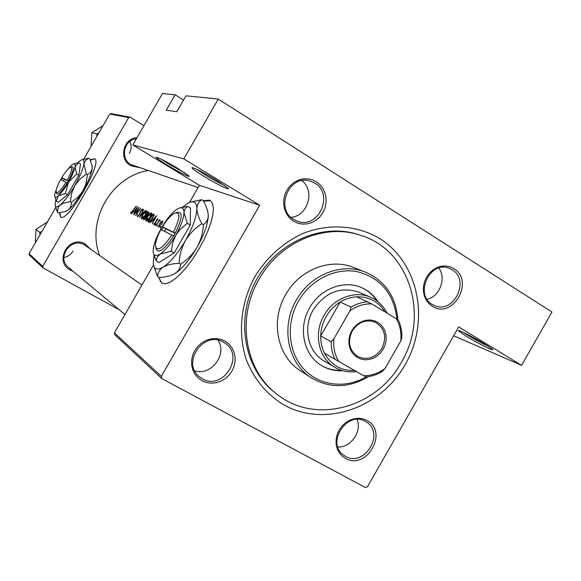 <?xml version="1.0" encoding="UTF-8"?>
<svg xmlns="http://www.w3.org/2000/svg" width="581" height="581" viewBox="0 0 581 581"><rect width="100%" height="100%" fill="white"/><g stroke="black" fill="none" stroke-linecap="round" stroke-linejoin="round"><path stroke-width="0.87" d="M485.113 344.272L492.02 348.905C496.726 352.754 478.178 343.574 466.078 336.123L458.46 330.829C456.63 328.672 473.871 337.343 485.113 344.272M463.536 332.485L467.625 335.084C475.243 339.667 482.143 343.4 488.316 346.283M177.801 168.388L188.84 175.89C191.418 178.425 178.781 172.092 167.633 165.294C160.327 160.828 156.507 158.141 156.166 157.248C158.25 157.364 165.462 161.082 177.801 168.388M161.06 159.063L168.824 164.067L185.099 173.036M216.444 180.139L227.875 187.99C231.492 191.396 216.691 184.148 204.004 176.355C196.363 171.656 192.333 168.773 191.912 167.713C194.236 167.677 202.413 171.816 216.444 180.139M196.487 169.165L205.369 175.019C213.212 179.754 219.676 183.255 224.753 185.528M158.809 277.282L161.663 283.1L165.425 283.84L169.819 282.366L175.012 278.938L180.785 273.68L186.835 266.839L192.87 258.727L198.571 249.765L203.655 240.411L207.853 231.136L210.954 222.421L212.82 214.701L213.38 208.347L212.631 203.633L210.627 200.75L209.436 200.111L203.372 200.801M210.518 200.67L203.597 201.237M159.31 277.435L160.269 281.102L162.179 283.397M316.333 181.759L320.037 184.765L322.971 188.607L325.004 193.081L326.035 197.968L326.021 203.023L324.946 207.998L322.891 212.646L319.935 216.742L316.231 220.076L311.961 222.494L307.342 223.867L302.585 224.121L297.944 223.249L293.637 221.281L289.897 218.311L286.898 214.498L284.806 210.01L283.731 205.093L283.724 199.987L284.784 194.947L286.869 190.241L289.868 186.102L293.63 182.746L297.951 180.335L302.628 178.999L307.407 178.795L312.055 179.732L316.333 181.759M293.884 219.545L297.537 221.259C318.432 229.459 334.395 194.228 314.8 183.109L309.52 180.858C288.764 174.547 274.791 209.182 293.884 219.545M453.768 268.531C475.062 280.79 452.715 319.949 432.235 306.231L428.851 303.514L426.163 299.985L424.326 295.809L423.426 291.197L423.505 286.389L424.573 281.625L426.57 277.152L429.395 273.193L432.903 269.947L436.919 267.587L441.233 266.229L445.627 265.938L449.876 266.715L453.768 268.531M432.286 304.473L434.653 305.657C453.754 314.386 470.45 280.086 452.141 269.715L448.721 268.102C429.599 260.615 414.224 294.669 432.286 304.473M366.974 420.455C388.972 431.589 366.517 470.93 345.332 458.329L341.824 455.809L339.028 452.454L337.089 448.43L336.108 443.949L336.138 439.229L337.169 434.515L339.166 430.042L342.013 426.04L345.579 422.714L349.668 420.23L354.076 418.719L358.579 418.247L362.951 418.836L366.974 420.455M345.499 456.368C364.36 467.683 385.305 433.382 366.473 422.075L365.449 421.45C347.256 410.048 325.738 443.005 343.516 455.09L345.499 456.368M224.869 341.047L228.703 343.85L231.768 347.496L233.911 351.795L235.029 356.552L235.065 361.513L234.034 366.437L231.972 371.077L228.994 375.217L225.232 378.645L220.882 381.194L216.154 382.734L211.281 383.184L206.502 382.516L202.065 380.766L198.186 378.013L195.063 374.389L192.863 370.082L191.694 365.296L191.621 360.285L192.652 355.303L194.737 350.597L197.758 346.414L201.578 342.957L205.986 340.415L210.765 338.912L215.667 338.512L220.453 339.239L224.869 341.047M202.428 378.812C222.951 391.093 245.153 356 225.014 343.175L223.453 342.202C203.924 329.964 181.025 362.878 199.45 376.786L202.428 378.812M337.83 447.021C350.837 447.857 362.239 431.451 357.032 419.424M427.064 299.309C439.737 296.673 446.658 278.234 438.764 268.044M290.936 217.301C307.807 216.357 315.483 190.575 301.8 180.633M194.758 370.823C211.048 376.263 227.585 354.483 218.057 340.219M73.104 271.269L70.272 270.078C53.408 261.588 69.248 234.158 85.276 244.078L90.367 248.966M141.931 285.046L84.47 244.913C71.056 236.482 55.958 257.906 68.587 267.492L70.628 268.894M138.968 167.568L130.572 165.607C118.437 159.158 123.252 138.111 137.007 137.668M136.353 138.794C123.913 139.643 119.889 158.671 130.878 164.517L198.063 187.576M379.669 238.515C419.184 263.062 430.172 321.496 405.182 364.607C380.758 408.044 325.07 427.667 284.247 405.124C267.006 394.746 254.405 379.727 246.431 360.067C237.6 333.567 240.665 302.578 254.943 276.527C266.977 257.245 282.831 242.952 302.498 233.642C328.672 223.133 357.155 225.145 379.669 238.515M59.422 212.799L60.562 217.011C67.73 223.235 103.345 162.157 94.558 158.707L90.193 159.826M94.667 158.787L90.36 160.196M59.828 212.748L60.736 217.091M137.762 206.88L131.727 213.692L133.753 211.549L134.712 212.007L133.724 214.672L137.733 206.865M137.748 214.745L137.377 216.735L139.28 214.97L141.147 210.424L142.156 209.661L141.887 210.787L142.396 210.424L142.752 208.942L140.929 210.366L139.091 214.861L137.857 215.95L137.995 214.883M147.037 210.925C146.107 210.809 144.763 211.927 143.013 214.28C141.503 216.706 141.038 218.224 141.619 218.834L141.633 218.841C142.461 218.943 143.71 217.788 145.395 215.369C146.993 213.009 147.559 211.542 147.087 210.954L147.037 210.925M151.619 213.045C150.661 212.922 149.295 214.055 147.523 216.437C145.991 218.892 145.526 220.431 146.121 221.063L146.143 221.07C146.986 221.179 148.264 220.01 149.971 217.555C151.583 215.173 152.149 213.677 151.67 213.074L151.619 213.045M157.814 224.949L156.986 226.307L157.814 224.949M161.01 226.51L160.174 227.875L161.01 226.51M159.586 219.763L155.752 225.559L158.555 221.71L160.363 220.257L159.209 220.7L159.79 219.887M157.734 219.829L157.858 218.819L156.362 220.083L155.207 223.242L154.306 224.041L154.343 223.249L153.863 223.721L153.878 224.767L155.439 223.322L156.594 220.163L157.364 219.509L157.248 220.25L157.734 219.829M136.157 206.132L131.233 212.69L131.248 211.825L130.776 212.341L130.754 213.459L136.339 206.24M156.594 215.602L150.145 222.784L152.316 220.533L153.391 221.056L152.375 223.888L156.594 215.602M155.882 224.005L155.054 225.348L155.882 224.005M162.557 221.027L161.184 221.644L159.535 223.576L158.54 227.069L161.409 224.484L162.571 222.298L162.557 221.027M147.937 221.695L148.656 222.051C149.39 222.378 150.602 221.296 152.295 218.805L154.205 214.861L153.188 214.026L147.937 221.695M148.569 211.883L143.384 219.444L143.994 219.749L146.092 217.89L146.964 215.725L148.358 214.258L149.077 212.13L148.569 211.883L149.215 212.268M143.5 209.538L139.317 217.439L145.41 210.424L140.341 215.812L143.703 209.654M134.044 214.832L138.111 209.109L135.685 215.645L140.747 208.259L136.491 213.931L139.084 207.49L134.044 214.832M147.872 170.582C111.247 176.697 86.242 220.569 99.598 255.422M183.538 100.034L175.157 94.747L166.253 110.179L176.791 111.726L185.971 95.829L218.296 99.039L551.95 312.026L521.578 365.355L453.659 335.76M114.406 332.833L161.336 376.343L161.917 378.674L114.929 334.867L114.406 332.833L153.486 264.98M189.544 202.377L199.392 185.274L132.809 144.938L162.506 93.49L175.157 94.747M161.336 376.343L259.685 205.253L199.392 185.274M42.711 266.381L43.132 267.935L29.449 255.182L29.05 253.715L42.711 266.381L128.655 117.594L109.78 114.036L111.24 113.658L130.202 117.188L143.95 125.627M29.05 253.715L55.747 207.526M83.649 159.245L109.78 114.036M43.132 267.935L119.192 309.76M130.202 117.188L128.655 117.594M161.917 378.674L365.369 487.51L367.475 486.755L458.707 326.914L521.578 365.355M132.809 144.938L183.814 158.867L218.296 99.039M183.814 158.867L259.685 205.253M360.678 235.312L358.564 234.622C321.395 222.203 275.103 242.96 255.132 282.366C234.847 321.613 245.088 371.281 276.897 394.165L278.684 395.479C316.79 424.609 377.098 407.165 401.355 362.362C429.541 315.897 409.765 249.975 360.678 235.312C325.026 222.966 279.889 241.798 259.177 279.011C235.595 318.562 245.226 372.174 278.684 395.479M131.168 212.566L130.776 212.341M131.604 212.907L131.233 212.69M155.461 217.062L153.812 220.192L152.963 219.785L155.686 217.185M154.001 220.395L152.963 219.785M157.771 219.749L157.364 219.509M154.241 223.939L153.863 223.721M154.72 224.281L154.306 224.041M156.013 222.16L155.621 221.935M155.65 224.803L155.265 224.578M160.777 227.324L160.378 227.091M159.753 223.685L162.048 221.731L162.644 222.08L162.07 221.739L161.184 224.375L158.998 226.343L159.535 223.576M159.572 226.677L158.998 226.343M157.582 225.748L157.19 225.522M154.081 214.549L153.188 214.026M148.642 220.983L152.818 214.883L153.181 215.072L153.544 215.507L152.084 218.703L149.695 221.238L148.642 220.983L149.883 221.71M154.016 215.783L153.544 215.507M150.13 221.492L149.695 221.238M151.045 213.801L149.76 217.461L146.623 220.257L147.727 216.531L151.045 213.801M147.305 220.657L146.623 220.257M148.191 212.726L148.148 214.171L146.463 215.108L148.191 212.726M145.925 215.885L146.427 216.241L145.889 217.788L144.073 218.746L145.925 215.885M146.833 216.488L146.427 216.241M145.01 219.262L144.364 218.884M144.989 219.284L144.073 218.746M143.216 214.374L146.47 211.673L145.192 215.268L142.113 218.042L143.013 214.28M147.167 212.08L146.506 211.695L147.167 212.08M142.773 218.427L142.113 218.042M138.314 216.212L137.857 215.95M142.621 209.937L142.156 209.661M136.695 208.252L135.112 211.201L134.356 210.838L136.891 208.368M135.279 211.382L134.356 210.838M378.108 301.779C373.953 295.301 368.398 290.565 361.455 287.58C343.814 279.715 320.204 288.735 309.709 307.712C297.726 327.749 303.522 355.165 321.54 365.551C328.025 369.436 335.114 371.165 342.797 370.751M321.206 365.347C327.423 368.986 334.191 370.656 341.512 370.366M396.954 319.122C393.969 293.797 380.78 277.987 357.388 271.697C335.571 267.383 310.77 279.592 298.467 301.118C285.743 323.203 288.111 352.006 303.689 368.906C319.209 385.893 345.55 389.009 366.197 376.916M368.231 376.684C348.76 388.217 329.805 388.602 311.38 377.846C287.74 363.35 280.391 326.783 296.412 299.963C310.457 274.617 341.715 262.321 365.493 272.14C385.254 280.95 396.031 296.804 397.832 319.703M365.493 272.14L353.408 267.434C330.073 257.797 299.44 269.795 285.707 294.567C270.042 320.777 277.29 356.567 300.493 370.801L311.38 377.846M356.393 371.557C348.629 372.603 341.446 371.208 334.845 367.359L323.886 360.808C307.857 351.766 302.65 327.531 313.239 309.833C325.345 292.04 340.589 286.179 358.985 292.25L370.707 297.312C377.991 300.566 383.475 305.86 387.149 313.195M377.047 300.965C373.002 294.857 367.686 290.347 361.099 287.428M98.835 132.962L96.751 133.986L91.871 132.671L103.069 125.641M96.751 133.986L96.947 136.244M91.064 146.419L91.871 132.671M129.338 153.449C131.466 149.513 131.676 145.475 129.955 141.357M41.897 231.485L39.835 232.473L39.995 234.775M39.835 232.473L35.949 229.415L47.417 221.935M35.376 242.771L35.949 229.415M63.859 257.55C67.817 256.729 70.846 254.587 72.952 251.115M383.249 349.116L380.62 352.79L377.345 355.833L373.583 358.085L369.509 359.436L365.34 359.813L361.273 359.189L357.511 357.605L354.25 355.122L351.658 351.875L349.856 348.019L348.949 343.749L348.978 339.282L349.951 334.838L351.817 330.654L354.475 326.936L357.794 323.878L361.607 321.627L365.71 320.305L369.908 319.971L373.982 320.639L377.723 322.273L380.947 324.786L383.504 328.054L385.254 331.911L386.125 336.152L386.067 340.582L385.094 344.976L383.249 349.116M352.231 330.93C347.285 341.817 349.174 350.365 357.889 356.56C367.417 360.54 375.435 357.816 381.942 348.382C387.011 337.031 384.84 328.345 375.42 322.324C366.161 318.984 358.426 321.852 352.231 330.93M334.845 367.359C318.533 358.157 313.261 333.414 324.075 315.33C333.545 298.191 354.882 290.086 370.707 297.312M385.109 311.968C378.492 301.641 369.022 296.586 356.698 296.804C350.909 297.138 345.397 298.881 340.168 302.033C334.38 305.613 329.717 310.436 326.188 316.514C322.731 322.637 320.908 329.129 320.712 336C320.603 342.165 321.852 347.881 324.445 353.132C331.068 365.122 341.112 370.918 354.577 370.518M349.915 310.842L351.098 307.124L340.168 302.033L320.712 336L331.243 341.81L333.886 338.832C333.066 347.198 334.685 354.73 338.752 361.433L363.59 375.689C371.288 375.769 378.427 373.387 385.014 368.521L400.737 341.018C401.616 332.811 400.106 325.353 396.213 318.642L371.68 303.899C363.924 303.652 356.669 305.969 349.915 310.842L333.886 338.832M396.213 318.642L398.341 320.037C400.846 325.382 402.008 331.141 401.827 337.321L400.737 341.018M385.014 368.521L382.349 371.404C377.142 374.643 371.629 376.488 365.798 376.946L363.59 375.689M356.698 296.804L371.68 303.899M338.752 361.433L335.012 359.283C332.383 353.931 331.119 348.099 331.243 341.81M324.445 353.132L335.012 359.283M351.098 307.124C356.429 303.899 362.043 302.113 367.933 301.771M171.853 234.949C162.448 248.69 156.964 252.219 155.396 245.538C155.548 241.413 157.386 236.068 160.908 229.495L173.654 235.959L175.28 233.134C182.637 217.89 183.059 211.034 176.522 212.544M155.839 247.956C157.865 254.456 163.798 250.455 173.632 235.951M187.351 223.351L183.981 212.675L184.547 209.864L185.993 207.686L187.605 206.342L190.459 208.042L190.263 225.072L187.351 223.351L186.385 224.026L180.088 229.451L175.789 235.196C180.938 226.009 183.669 218.507 183.981 212.675C183.923 208.013 181.933 206.662 178.004 208.63L176.522 209.545C171.511 213.22 166.456 219.4 161.351 228.072C156.412 236.83 153.689 244.165 153.173 250.07L153.152 250.883C153.297 255.713 155.628 256.766 160.145 254.057L171.315 251.195L174.249 252.895L190.263 225.072M187.605 206.342L179.979 207.853M153.413 253.178L156.195 260.884L159.078 262.532L174.249 252.895M156.195 260.884L157.262 257.129L160.145 254.057C165.207 250.564 170.422 244.281 175.789 235.196L172.651 242.945L171.315 251.195M154.088 255.749L153.261 262.452C153.486 269.272 156.783 270.84 163.159 267.166C170.364 262.336 177.786 253.469 185.433 240.549C192.754 227.476 196.567 216.829 196.872 208.608C196.676 202.101 193.8 200.227 188.229 202.994L182.521 207.134M179.071 263.273C179.493 255.241 181.613 247.666 185.433 240.549C189.682 233.664 195.151 228.057 201.839 223.714C198.717 218.02 197.061 212.987 196.872 208.608C197.097 204.541 198.724 201.585 201.767 199.755L203.299 200.677C206.349 206.117 208.005 211.026 208.267 215.42L208.209 216.815C207.722 220.214 206.124 222.828 203.415 224.651C202.972 232.705 200.844 240.265 197.046 247.339C192.827 254.195 187.365 259.809 180.662 264.188C180.328 268.066 178.382 271.233 174.823 273.673L174.692 273.753C170.691 275.946 165.491 277.173 159.1 277.449L157.545 276.563C157.712 272.801 159.586 269.671 163.159 267.166C167.117 264.914 172.419 263.621 179.071 263.273L180.662 264.188M201.839 223.714L203.415 224.651M201.767 199.755L191.026 201.897M153.645 265.677L157.545 276.563M174.692 273.753L174.823 273.673C182.078 268.887 189.486 260.114 197.046 247.339C203.815 235.29 207.54 225.145 208.23 216.916L208.267 215.42M175.28 233.134L162.484 226.757L163.384 227.324L161.845 229.96M173.479 232.117C180.364 217.802 180.669 211.513 174.387 213.249C170.669 215.457 166.703 219.959 162.484 226.757M175.164 233.33L165.977 228.841L164.554 231.311M165.977 228.841L163.37 227.316M66.052 182.245C60.526 190.888 57.207 194.054 56.103 191.745C56.037 189.29 57.555 185.23 60.649 179.551L67.251 182.921L68.391 180.938C73.373 171.38 74.521 166.689 71.826 166.863L70.809 167.146M56.226 192.253L56.466 193.204C57.672 195.71 61.259 192.282 67.243 182.913M76.663 174.017L75.022 166.856L78.464 162.774L80.541 164.002L78.776 175.259L76.663 174.017L68.471 182.252C72.102 175.854 74.288 170.72 75.022 166.856C75.399 164.358 74.84 163.384 73.337 163.951L71.332 165.309L66.648 170.611M78.464 162.774L73.903 163.791M54.846 196.61L56.299 201.113L58.398 202.311L67.541 194.693L78.776 175.259M56.299 201.113L58.267 195.848L65.421 193.473L67.541 194.693M65.421 193.473L68.471 182.252C64.738 188.6 61.332 193.132 58.267 195.848C56.117 197.613 54.926 197.642 54.679 195.95L54.817 193.88L57.17 186.9M55.805 199.893L55.137 204.955C55.486 207.373 57.178 207.366 60.213 204.933C64.571 201.149 69.4 194.751 74.702 185.738C79.858 176.653 82.923 169.391 83.904 163.944C84.383 160.436 83.555 159.085 81.413 159.884L77.331 162.949M70.366 201.651L71.616 193.429L74.702 185.738L79.829 179.224L86.308 174.068L83.904 163.944L85.509 160.494L88.646 158.221L89.764 158.882L92.154 166.021L92.197 168.839L90.621 172.346L87.448 174.736L85.879 184.104L82.487 191.657L77.999 197.133L71.521 202.311L70.729 206.93L68.573 209.719L65.442 211.44L58.55 212.9L57.417 212.254L58.115 207.729L59.749 205.347L63.126 203.263L70.366 201.651L71.521 202.311M86.308 174.068L87.448 174.736M88.646 158.221L82.226 159.666M55.369 205.899L57.417 212.254M65.275 211.506L68.573 209.719C72.974 205.979 77.818 199.617 83.112 190.626C88.247 181.57 91.275 174.3 92.197 168.839L92.081 165.556M61.927 177.713L60.816 179.631M68.391 180.938L61.76 177.612L62.516 178.069L61.426 179.936M67.2 180.263C71.797 171.439 72.85 167.103 70.366 167.27C68.144 168.446 65.275 171.896 61.76 177.612M68.318 181.083L64.411 179.173L63.402 180.923M64.411 179.173L62.508 178.062M149.898 221.695L148.903 221.114M192.369 167.589L191.912 167.713M459.099 330.647L458.46 330.829M153.181 215.072L154.081 215.595M146.238 216.052L146.862 216.415M124.937 314.553L68.587 267.492M66.321 211.186L65.442 211.44M92.299 166.631L92.154 166.021"/></g></svg>
